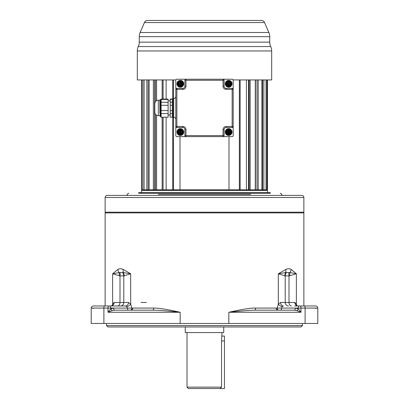 <?xml version="1.0" encoding="UTF-8"?>
<svg xmlns="http://www.w3.org/2000/svg" width="409" height="409" viewBox="0 0 409 409"><rect width="100%" height="100%" fill="white"/><g stroke="black" fill="none" stroke-linecap="round" stroke-linejoin="round"><path stroke-width="0.61" d="M93.579 305.973L125.614 305.973A3.497 2.822 90 0 0 128.441 302.471L130.681 304.03L131.821 308.074L110.737 308.074A2.101 1.12 -90 0 0 109.617 305.973L125.614 305.973L126.79 306.556L127.398 308.074A2.101 1.12 90 0 0 128.518 310.17M112.153 310.569A2.101 0.992 58.2 0 1 110.737 308.872L108.012 312.271L112.153 310.569L114.73 310.17L152.675 310.17A2.101 1.074 90 0 0 153.748 308.074C158.385 307.946 167.189 309.347 180.17 312.271L180.17 323.468L91.212 323.468L91.212 308.074A2.101 2.101 0 0 1 93.308 305.973A2.101 2.101 0 0 0 91.212 308.074L91.212 323.468M180.17 323.468L317.788 323.468L317.788 308.074A2.101 2.101 0 0 0 315.692 305.973L315.421 305.973M106.529 323.468L106.529 325.569L107.925 326.965L301.075 326.965L302.471 325.569L106.529 325.569M302.471 323.468L302.471 325.569M185.257 326.965L185.257 332.563L223.743 332.563L223.743 326.965M187.005 332.563L187.005 387.149L188.406 388.55L220.103 388.55L221.545 387.149L187.005 387.149M221.995 332.563L221.545 340.963L221.545 387.149M221.995 336.065L224.444 336.065L224.444 388.55L220.103 388.55M207.997 388.55L201.003 388.55L207.997 388.55M317.788 323.468L317.788 308.074L298.263 308.074A2.101 1.12 -90 0 1 299.383 305.973L294.695 305.973M317.788 308.074A2.101 2.101 0 0 0 315.692 305.973A2.101 2.101 0 0 1 317.788 308.074A2.101 2.101 0 0 0 315.692 305.973A2.101 2.101 0 0 1 317.788 308.074L317.788 312.271M298.268 308.872L300.988 312.271L296.847 310.569A2.101 0.992 121.8 0 0 298.263 308.872L298.263 308.074L295.39 308.074L298.268 308.872M256.325 310.17A2.101 1.074 90 0 1 255.252 308.074C250.62 307.946 241.816 309.347 228.83 312.271C242.164 310.809 251.331 310.109 256.325 310.17L294.27 310.17L296.847 310.569M112.199 305.666L112.633 304.03L114.147 302.471L119.995 302.471L119.995 275.911L123.789 275.911A6.999 6.375 53.3 0 0 122.572 272.46L123.308 272.563A6.999 5.429 -59.9 0 1 123.247 269.465C121.248 268.534 119.443 268.534 117.828 269.465L112.628 273.779L119.995 275.911A6.999 4.842 110 0 0 119.919 272.46L122.572 272.46M120.502 305.973A3.497 3.287 90 0 0 123.789 302.471L123.789 275.911L130.681 273.779L123.247 269.465M255.252 308.074L277.179 308.074L278.319 304.03L280.559 302.471L294.853 302.471L296.367 304.03L296.801 305.666M285.753 269.465L278.319 273.779L285.211 275.911L289.005 275.911L296.367 273.779L291.172 269.465C289.557 268.534 287.752 268.534 285.753 269.465A6.999 5.429 -120.1 0 1 285.686 272.563L289.961 272.563A6.999 5.787 -55.7 0 0 291.172 269.465M93.963 305.973L111.064 305.973A3.497 3.083 90 0 0 114.147 302.471M112.669 305.262A3.497 2.352 22 0 0 112.633 304.03L112.628 273.779L119.919 272.46M119.285 275.661A6.999 5.087 101.7 0 0 119.039 272.563A6.999 5.792 -124.3 0 1 117.828 269.465M152.675 310.17C157.675 310.109 166.841 310.809 180.17 312.271L108.012 312.271L108.012 308.074L103.896 308.074L103.896 323.468M91.212 312.271L91.212 308.074L103.896 308.074A2.101 0.516 -90 0 1 104.407 305.973M284.132 310.17L283.294 310.17M279.986 310.17L280.482 310.17A2.101 1.12 90 0 0 281.602 308.074L282.21 306.556L283.386 305.973A3.497 2.822 90 0 1 280.559 302.471M294.853 302.471A3.497 3.083 90 0 0 297.936 305.973L315.037 305.973M316.157 308.381L314.572 308.074M294.27 310.17L294.27 310.17A2.101 1.12 90 0 0 295.39 308.074L277.179 308.074A2.101 1.534 90 0 0 278.713 310.17M282.21 306.556A3.497 1.887 35.3 0 1 278.319 304.03L278.319 273.779L285.692 272.563A6.999 6.442 110.8 0 0 284.843 275.661M291.499 305.973A3.497 2.5 90 0 1 289.005 302.471L289.005 275.911A6.999 4.842 70 0 1 289.081 272.46M288.498 305.973A3.497 3.287 90 0 1 285.211 302.471L285.211 275.911A6.999 6.375 126.7 0 1 286.428 272.46M289.715 275.661A6.999 5.087 78.3 0 1 289.961 272.563L296.367 273.779L296.367 304.03A3.497 2.352 158 0 0 296.331 305.262M94.428 308.074L92.843 308.381M114.73 310.17A2.101 1.12 90 0 1 113.61 308.074L110.732 308.872L110.737 308.074L108.012 308.074A2.101 0.516 -90 0 1 108.528 305.973M124.157 275.661A6.999 6.442 69.1 0 0 123.308 272.563L130.681 273.779L130.681 304.03A3.497 1.887 144.7 0 1 126.79 306.556M141.519 79.934L141.519 189.802L267.481 189.802L267.481 79.934M262.757 190.502L262.757 189.802M146.243 190.502L146.243 189.802M141.519 192.603L141.519 190.502L267.481 190.502L267.481 192.603M138.717 192.603L270.283 192.603L270.283 193.304L138.717 193.304L138.717 192.603M138.717 193.304L270.283 193.304M128.83 193.304A1.401 1.401 0 0 0 127.475 194.352A1.401 1.401 0 0 1 126.12 195.405M280.17 193.304A1.401 1.401 0 0 1 281.525 194.352A1.401 1.401 0 0 0 282.88 195.405M105.128 197.501C105.251 196.228 105.951 195.528 107.224 195.405L301.776 195.405C303.049 195.528 303.749 196.228 303.872 197.501L303.872 212.199L105.128 212.199L105.128 197.501L303.872 197.501M228.994 136.616L228.994 189.802L180.006 189.802L180.006 136.616M248.478 79.934L248.478 189.802L249.147 189.802L249.147 79.934M255.451 79.934L255.451 189.802L256.99 189.802L256.99 79.934M261.918 79.934L261.918 189.802L262.542 189.802L262.542 79.934M148.124 79.934L148.124 189.802L149.132 189.802L149.132 79.934M154.51 79.934L154.51 189.802L155.502 189.802L155.502 114.264M163.079 117.214L163.079 189.802L163.114 117.214M155.502 101.59L155.502 79.934M163.114 99.07L163.114 79.934M239.357 79.934L239.357 189.802M240.144 79.934L240.144 189.802M246.422 79.934L246.422 189.802M250.165 79.934L250.165 189.802M255.277 79.934L255.277 189.802M258.186 79.934L258.186 189.802M263.861 79.934L263.861 189.802M266.044 79.934L266.044 189.802M266.939 79.934L266.939 189.802M141.708 79.934L141.708 189.802M142.833 79.934L142.833 189.802M144.101 79.934L144.101 189.802M146.841 79.934L146.841 189.802M153.37 79.934L153.37 189.802M156.586 79.934L156.586 100.634M156.586 115.22L156.586 189.802M162.138 79.934L162.138 99.07M162.138 117.214L162.138 189.802M163.079 79.934L163.079 99.07M173.457 79.934L173.457 98.477M173.457 117.373L173.457 189.802M172.751 79.934L172.751 98.528M172.751 117.327L172.751 189.802M166.131 79.934L166.131 99.07M166.131 117.214L166.131 189.802M269.736 42.137L139.264 42.137L139.264 36.672A10.496 10.496 -90 0 1 140.129 32.495L144.438 22.556A3.497 3.497 0 0 1 147.649 20.45L261.351 20.45A3.497 3.497 0 0 1 264.562 22.556L268.871 32.495A10.496 10.496 90 0 1 269.736 36.672L269.736 42.137A10.496 10.496 90 0 0 270.712 46.549L138.288 46.549A10.496 10.496 -90 0 0 137.317 50.961L137.317 79.934L175.87 79.934M230.328 20.45L224.096 20.45M256.576 20.45L250.978 20.45M184.904 20.45L178.672 20.45M168.109 20.45L162.511 20.45M270.712 46.549A10.496 10.496 90 0 1 271.683 50.961L271.683 79.934L233.13 79.934M139.264 42.137A10.496 10.496 -90 0 1 138.288 46.549M228.943 80.404L228.897 80.89A1.048 1.048 0 0 1 229.168 80.997L230.794 81.938A1.048 1.048 0 0 1 231.024 82.117A2.904 2.904 0 0 0 228.897 80.89L228.391 80.89A2.904 2.904 0 0 0 226.264 82.117L226.008 82.557A2.904 2.904 0 0 0 226.008 85.011L226.264 85.45A2.904 2.904 0 0 0 228.391 86.677L228.897 86.677A2.904 2.904 0 0 0 231.024 85.45L231.274 85.011A2.904 2.904 0 0 0 231.274 82.557L231.024 82.117L231.422 81.836A3.395 3.395 0 0 0 225.569 85.215A3.395 3.395 0 0 0 232.036 83.784A3.395 3.395 0 0 0 231.422 81.836L231.719 82.347M226.494 81.938L228.12 80.997A1.048 1.048 0 0 1 228.391 80.89L228.345 80.404A3.395 3.395 0 0 0 225.865 81.836L225.569 82.352A3.395 3.395 0 0 0 225.569 85.215L225.865 85.732A3.395 3.395 0 0 0 228.345 87.163L228.391 86.677A1.048 1.048 0 0 1 228.12 86.565L228.294 86.263A0.7 0.7 0 0 0 228.994 86.263L230.615 85.328A0.7 0.7 0 0 0 230.967 84.719L230.967 82.843A0.7 0.7 0 0 0 230.615 82.24L228.994 81.304A0.7 0.7 0 0 0 228.294 81.304L226.668 82.24A0.7 0.7 0 0 0 226.32 82.843L226.32 84.719A0.7 0.7 0 0 0 226.668 85.328L228.401 86.084A0.491 0.491 0 0 0 228.887 86.084L230.512 85.144A0.491 0.491 0 0 0 230.758 84.719L230.758 82.843A0.491 0.491 0 0 0 230.512 82.424L228.887 81.483A0.491 0.491 0 0 0 228.401 81.483L226.668 82.24L226.494 81.938A1.048 1.048 0 0 0 226.264 82.117L225.865 81.836A3.395 3.395 0 0 1 231.719 82.352L231.274 82.557A1.048 1.048 0 0 1 231.315 82.843L230.758 82.843M225.569 85.215L226.008 85.011A1.048 1.048 0 0 1 225.972 84.719L225.972 82.843A1.048 1.048 0 0 1 226.008 82.557L225.569 82.352A3.395 3.395 0 0 0 225.252 83.784M230.512 85.144L230.615 85.328A0.7 0.7 0 0 0 230.967 84.719L230.758 84.719M228.943 87.163A3.395 3.395 0 0 0 231.422 85.732A3.395 3.395 0 0 1 228.943 87.163L228.897 86.677A1.048 1.048 0 0 0 229.168 86.565L230.794 85.629A1.048 1.048 0 0 0 231.024 85.45L231.422 85.732L231.719 85.215A3.395 3.395 0 0 0 231.719 82.352M231.315 82.843L231.315 84.719A1.048 1.048 0 0 1 231.274 85.011L231.719 85.215A3.395 3.395 0 0 1 231.704 85.251M225.727 85.517A3.395 3.395 0 0 0 228.345 87.163M228.12 86.565L226.494 85.629A1.048 1.048 0 0 1 226.264 85.45L225.865 85.732M184.904 135.568L184.904 129.622L184.904 135.568A1.048 1.048 0 0 0 185.957 136.616L176.857 136.616A1.048 1.048 0 0 1 175.809 135.568L175.809 126.473A1.048 1.048 0 0 0 176.857 127.521L182.808 127.521A2.101 2.101 0 0 1 184.904 129.622L185.957 129.622L185.957 135.568L184.904 135.568M177.588 134.029A3.395 3.395 0 0 0 179.73 135.405L180.982 135.405L180.88 134.858A2.832 2.832 0 0 0 182.506 133.912L183.028 133.012A2.832 2.832 0 0 0 183.033 131.131L182.506 130.226A2.832 2.832 0 0 0 180.88 129.285L179.832 129.285A2.832 2.832 0 0 0 178.206 130.226L177.685 131.131L177.685 133.012L177.153 133.196A3.395 3.395 0 0 0 177.23 133.395M179.827 135.42A3.395 3.395 0 0 0 180.154 135.456M177.337 130.517A3.395 3.395 0 0 0 177.153 130.941L177.685 131.131A2.832 2.832 0 0 0 177.685 133.012L178.206 133.917A2.832 2.832 0 0 0 179.837 134.858L179.73 135.405L180.982 135.405A3.395 3.395 0 0 0 183.263 133.825M183.375 133.625A3.395 3.395 0 0 0 183.483 130.747M183.125 130.108A3.395 3.395 0 0 0 180.982 128.733L179.73 128.733A3.395 3.395 0 0 0 177.45 130.313M180.885 128.717A3.395 3.395 0 0 0 180.558 128.682M232.143 136.616L223.043 136.616A1.048 1.048 0 0 0 224.096 135.568L224.096 129.622A2.101 2.101 0 0 1 226.192 127.521L232.143 127.521A1.048 1.048 0 0 0 233.191 126.473L233.191 135.568A1.048 1.048 0 0 1 232.143 136.616L176.857 136.616M225.574 133.518A3.395 3.395 0 0 1 225.538 133.436L226.065 134.28L226.494 133.912L228.12 134.858L228.017 135.405A3.395 3.395 0 0 1 226.065 134.28A3.395 3.395 0 0 0 228.017 135.405L229.27 135.405L229.163 134.858L230.952 133.789L231.315 133.012A2.832 2.832 0 0 0 231.315 131.131L230.794 130.226A2.832 2.832 0 0 0 229.163 129.285L228.12 129.285A2.832 2.832 0 0 0 226.494 130.226L225.972 131.131A2.832 2.832 0 0 0 225.972 133.012L226.494 133.912A2.832 2.832 0 0 0 228.12 134.858L229.163 134.858A2.832 2.832 0 0 0 230.794 133.912L231.223 134.28L231.75 133.436A3.395 3.395 0 0 1 231.591 133.753M231.525 133.866A3.395 3.395 0 0 1 231.3 134.178M228.738 135.461A3.395 3.395 0 0 1 228.135 135.425M230.083 133.677L230.758 133.211L230.758 132.516A2.157 2.157 0 0 1 230.083 133.677L229.316 134.121A2.157 2.157 0 0 1 227.971 134.121L227.199 133.677A2.157 2.157 0 0 1 226.53 132.516L226.32 133.211A0.348 0.348 0 0 0 226.494 133.513L228.467 134.653A0.348 0.348 0 0 0 228.82 134.653L230.794 133.513A0.348 0.348 0 0 0 230.967 133.211L230.967 130.931A0.348 0.348 0 0 0 230.794 130.629L228.82 129.489A0.348 0.348 0 0 0 228.467 129.489L226.494 130.629A0.348 0.348 0 0 0 226.32 130.931L226.32 133.211A0.348 0.348 0 0 0 226.494 133.513L225.906 134.08A3.395 3.395 0 0 1 225.809 133.937M231.714 130.619A3.395 3.395 0 0 1 231.75 130.706L231.223 129.863L230.794 130.226L229.163 129.285L229.27 128.733A3.395 3.395 0 0 1 231.223 129.863A3.395 3.395 0 0 0 229.27 128.733L228.017 128.733A3.395 3.395 0 0 0 226.065 129.863L225.538 130.706A3.395 3.395 0 0 1 225.696 130.384M225.763 130.272A3.395 3.395 0 0 1 225.983 129.96M228.646 128.677A3.395 3.395 0 0 1 229.152 128.712M230.686 133.329L230.794 133.513A0.348 0.348 0 0 0 230.967 133.211L231.847 133.196L231.315 133.012L231.315 131.131L231.847 130.941L231.376 130.062A3.395 3.395 0 0 1 231.479 130.2M233.191 80.282L233.191 89.382A1.048 1.048 0 0 0 232.143 88.334L226.192 88.334A2.101 2.101 0 0 1 224.096 86.233L224.096 80.282L184.904 80.282L184.904 86.233L184.904 80.282A1.048 1.048 0 0 1 185.957 79.234L185.957 86.233A3.149 3.149 0 0 1 182.808 89.382L176.857 89.382L176.857 88.334A1.048 1.048 0 0 0 175.809 89.382L175.809 80.282A1.048 1.048 0 0 1 176.857 79.234L232.143 79.234A1.048 1.048 0 0 1 233.191 80.282L233.191 135.568M178.488 82.424A0.491 0.491 0 0 0 178.242 82.843L178.242 84.719A0.491 0.491 0 0 0 178.488 85.144L180.113 86.084A0.491 0.491 0 0 0 180.599 86.084L182.225 85.144A0.491 0.491 0 0 0 182.47 84.719L182.47 82.843A0.491 0.491 0 0 0 182.225 82.424L180.599 81.483A0.491 0.491 0 0 0 180.113 81.483L178.385 82.24A0.7 0.7 0 0 0 178.033 82.843L178.033 84.719A0.7 0.7 0 0 0 178.385 85.328L180.006 86.263A0.7 0.7 0 0 0 180.706 86.263L182.332 85.328A0.7 0.7 0 0 0 182.68 84.719L182.68 82.843A0.7 0.7 0 0 0 182.332 82.24L180.706 81.304A0.7 0.7 0 0 0 180.006 81.304L178.385 82.24L178.206 81.938A1.048 1.048 0 0 0 177.976 82.117L177.726 82.557A2.904 2.904 0 0 0 177.726 85.011L177.976 85.45A2.904 2.904 0 0 0 180.103 86.677L180.609 86.677A2.904 2.904 0 0 0 182.736 85.45L182.992 85.011A2.904 2.904 0 0 0 182.992 82.557L182.736 82.117A2.904 2.904 0 0 0 180.609 80.89L180.103 80.89A2.904 2.904 0 0 0 177.976 82.117L177.578 81.836A3.395 3.395 0 0 0 176.964 83.784A3.395 3.395 0 0 1 177.281 82.352A3.395 3.395 0 0 0 180.057 87.163A3.395 3.395 0 0 1 177.578 85.732A3.395 3.395 0 0 0 183.135 85.732A3.395 3.395 0 0 1 180.655 87.163A3.395 3.395 0 0 0 183.431 85.215A3.395 3.395 0 0 1 183.304 85.466M180.599 81.483L180.88 80.997A1.048 1.048 0 0 0 180.609 80.89L180.655 80.404A3.395 3.395 0 0 1 183.135 81.836A3.395 3.395 0 0 0 177.578 81.836A3.395 3.395 0 0 1 180.057 80.404A3.395 3.395 0 0 0 177.578 81.836L177.281 82.352L177.726 82.557A1.048 1.048 0 0 0 177.685 82.843L177.685 84.719A1.048 1.048 0 0 0 177.726 85.011L177.281 85.215A3.395 3.395 0 0 1 176.964 83.784M183.416 82.316A3.395 3.395 0 0 1 183.426 82.337L183.135 81.836A3.395 3.395 0 0 0 180.655 80.404M182.47 82.843L183.028 82.843A1.048 1.048 0 0 0 182.992 82.557L183.431 82.352A3.395 3.395 0 0 1 183.431 85.215A3.395 3.395 0 0 0 183.135 81.836L182.736 82.117A1.048 1.048 0 0 0 182.506 81.938L182.225 82.424M233.191 126.473L233.191 89.382L232.143 89.382L232.143 126.473L233.191 126.473A1.048 1.048 0 0 1 232.143 127.521L232.143 126.473L226.192 126.473A3.149 3.149 0 0 0 223.043 129.622L223.043 135.568L185.957 135.568L185.957 136.616L223.043 136.616L223.043 135.568L224.096 135.568M175.809 135.568L175.809 89.382L176.857 89.382L176.857 127.521M175.809 96.381A2.101 2.101 0 0 1 173.707 98.477L173.007 98.477A0.7 0.7 0 0 0 172.307 99.177L172.307 116.672A0.7 0.7 0 0 0 173.007 117.373L173.007 98.477M175.809 119.474A2.101 2.101 0 0 0 173.707 117.373L173.007 117.373M172.307 103.477L172.307 117.214L170.21 117.214L170.21 99.07L172.307 99.07L172.307 103.477M172.307 99.234L170.21 99.443M170.21 102.27L172.307 102.173M172.307 101.054L172.307 100.21M160.548 115.727L160.41 116.376A0.7 0.7 0.6 0 0 159.714 115.675L158.314 115.675A3.497 3.497 0 0 1 154.812 112.178L154.812 103.676A3.497 3.497 0 0 1 158.314 100.179L159.822 100.271L159.893 113.104C160.343 114.408 160.282 115.266 159.714 115.675L160.41 116.376L160.502 113.273A0.7 0.46 -13.2 0 0 159.893 113.104M160.41 116.407L161.11 117.214L168.109 117.214L168.109 99.07L161.11 99.07L161.11 117.214M168.109 113.579L161.11 113.579L160.502 113.273L160.502 110.553L159.893 110.333M168.109 110.553L160.502 110.553L160.502 105.302L159.893 105.517M168.109 105.302L160.502 105.302L160.502 102.582A0.7 0.46 13.2 0 1 159.893 102.751M168.109 102.27L161.11 102.27L160.502 102.582L160.425 99.622A0.7 0.7 -90 0 1 159.745 100.179M170.21 115.001L168.109 115.001M170.21 100.854L168.109 100.854M224.096 80.282A1.048 1.048 0 0 0 223.043 79.234L223.043 86.233A3.149 3.149 0 0 0 226.192 89.382L232.143 89.382L232.143 88.334M185.957 86.233L184.904 86.233A2.101 2.101 0 0 1 182.808 88.334L176.857 88.334A1.048 1.048 0 0 0 175.809 89.382L175.809 80.282M178.206 81.938L179.832 80.997A1.048 1.048 0 0 1 180.103 80.89L180.057 80.404M182.225 85.144L182.506 85.629A1.048 1.048 0 0 0 182.736 85.45L183.135 85.732L183.431 85.215L182.992 85.011A1.048 1.048 0 0 0 183.028 84.719L183.028 82.843M180.113 86.084L179.832 86.565A1.048 1.048 0 0 0 180.103 86.677L180.057 87.163M182.506 85.629L180.88 86.565A1.048 1.048 0 0 1 180.609 86.677L180.655 87.163M179.832 86.565L178.206 85.629A1.048 1.048 0 0 1 177.976 85.45L177.578 85.732M182.378 83.784A2.019 2.019 0 0 1 180.359 85.803A2.019 2.019 0 0 1 178.339 83.784A2.019 2.019 0 0 1 180.359 81.764A2.019 2.019 0 0 1 182.378 83.784M180.129 85.44L180.067 85.568A0.348 0.348 0 0 1 179.868 85.251L179.658 84.274L178.886 84.274A0.348 0.348 0 0 1 178.569 84.07L178.886 83.431L179.658 83.431A0.348 0.348 0 0 0 180.006 83.083L180.216 82.102L180.706 82.311L180.706 83.083A0.348 0.348 0 0 0 181.054 83.431L182.036 83.64L181.826 84.131L181.054 84.131A0.348 0.348 0 0 0 180.706 84.484L180.497 85.461L180.006 85.251L180.006 84.484A0.348 0.348 0 0 0 179.658 84.131L178.886 84.131L178.677 83.64L179.868 83.083L179.868 82.311A0.348 0.348 0 0 1 180.067 81.994L180.645 81.994A1.81 1.81 0 0 1 182.143 83.497L182.143 84.07A1.81 1.81 0 0 1 180.645 85.568L180.067 85.568A1.81 1.81 0 0 1 178.569 84.07L178.697 84.014M178.544 83.922L179.658 83.574A0.491 0.491 0 0 0 180.149 83.083L180.216 82.245L180.568 82.311L180.568 83.083A0.491 0.491 0 0 0 181.054 83.574L181.898 83.64L181.826 83.993L181.054 83.993A0.491 0.491 0 0 0 180.568 84.484L180.497 85.323L180.149 85.251L180.149 84.484A0.491 0.491 0 0 0 179.658 83.993L178.886 83.993L178.886 84.274M178.544 83.646L178.569 83.497A1.81 1.81 0 0 1 180.067 81.994L180.129 82.122M182.169 83.646L181.898 83.64M182.169 83.922L181.898 83.922M180.216 81.969L180.216 82.245M180.497 85.599L180.497 85.323M182.015 84.014L182.143 84.07A0.348 0.348 0 0 1 181.826 84.274L181.826 83.993M182.015 83.554L182.143 83.497A0.348 0.348 0 0 0 181.826 83.293L181.826 83.574M226.53 132.516L226.53 131.626A2.157 2.157 0 0 1 227.199 130.461L226.494 130.629A0.348 0.348 0 0 0 226.32 130.931L225.441 130.941L225.972 131.131L225.972 133.012L225.441 133.196L226.32 133.211M225.441 130.941A3.395 3.395 0 0 0 225.441 133.196A3.395 3.395 0 0 1 225.252 132.071M230.758 132.516L230.758 130.931L231.75 130.706M230.758 130.931L228.713 129.668L229.014 128.697M230.967 130.931A0.348 0.348 0 0 0 230.794 130.629L231.382 130.062M230.794 133.513L231.376 134.08M231.847 133.196A3.395 3.395 0 0 0 231.847 130.941A3.395 3.395 0 0 1 231.847 133.196M227.971 134.121L228.713 134.469L229.014 135.445M229.27 135.405A3.395 3.395 0 0 0 231.223 134.28A3.395 3.395 0 0 1 229.27 135.405M228.575 134.469L228.273 135.445M226.494 130.629L225.906 130.062M228.82 129.489A0.348 0.348 0 0 0 228.467 129.489L228.273 128.697M228.12 129.285L228.017 128.733A3.395 3.395 0 0 0 226.065 129.863L226.489 130.226L228.12 129.285M229.653 130.323A2.019 2.019 0 0 1 228.641 134.091A2.019 2.019 0 0 1 226.622 132.066A2.019 2.019 0 0 1 229.653 130.323M227.199 130.461L227.971 130.016A2.157 2.157 0 0 1 229.316 130.016M228.437 130.226L228.294 131.371L228.319 130.451L229.142 130.328A0.348 0.348 0 0 1 229.204 130.532L229.342 131.509L230.185 131.509A0.348 0.348 0 0 1 230.385 131.575L230.487 132.276L229.342 132.419A0.348 0.348 0 0 0 228.994 132.772L228.851 133.748L228.319 133.692L228.294 132.772A0.348 0.348 0 0 0 227.946 132.419L226.964 132.281L227.026 131.744L227.946 131.718L227.174 131.928L226.801 131.867L226.903 131.575A1.81 1.81 0 0 1 228.145 130.328L229.142 130.328A1.81 1.81 0 0 1 230.385 131.575L230.262 132.393L229.342 132.209A0.562 0.562 0 0 0 228.784 132.772L228.784 133.538L228.294 133.61L228.503 132.772A0.562 0.562 0 0 0 227.946 132.209L227.174 132.209L227.174 131.928L227.946 131.928A0.562 0.562 0 0 0 228.503 131.371L228.432 130.389L228.994 130.532L228.994 131.371A0.348 0.348 0 0 0 229.342 131.718L230.308 131.795M230.487 132.276L230.385 132.567A1.81 1.81 0 0 1 229.142 133.809L228.145 133.809A1.81 1.81 0 0 1 226.903 132.567L226.801 131.867M230.487 131.867L230.303 132.347M229.342 131.509L230.262 131.744M226.985 131.79L226.903 131.575A0.348 0.348 0 0 1 227.102 131.509L227.946 131.509L228.084 130.532L228.784 130.599L228.784 131.371A0.562 0.562 0 0 0 229.342 131.928L230.114 131.928L230.114 132.209L229.342 132.209M226.964 132.281L226.903 132.567A0.348 0.348 0 0 0 227.102 132.628L226.964 132.301M227.946 132.209L227.102 132.419M228.784 132.772L228.851 133.748L228.432 133.748L228.503 132.772M228.851 133.912L228.994 133.61M227.946 131.509L227.946 131.718A0.348 0.348 0 0 0 228.294 131.371L228.503 131.371M228.851 130.226L229.204 131.371M176.964 132.071A3.395 3.395 0 0 0 177.153 133.196L177.777 134.28L178.385 133.615L180.006 134.551A0.7 0.7 0 0 0 180.706 134.551L182.332 133.615A0.7 0.7 0 0 0 182.68 133.007L182.68 131.131A0.7 0.7 0 0 0 182.332 130.527L180.706 129.587A0.7 0.7 0 0 0 180.006 129.587L178.385 130.527A0.7 0.7 0 0 0 178.033 131.131L178.033 133.007A0.7 0.7 0 0 0 178.385 133.615L180.006 134.551L179.832 134.852L180.88 134.852L182.511 133.912L182.935 134.28L183.559 133.196A3.395 3.395 0 0 0 183.559 130.941L182.935 129.863A3.395 3.395 0 0 0 180.982 128.733L179.73 128.733A3.395 3.395 0 0 0 177.777 129.863L177.153 130.941A3.395 3.395 0 0 0 177.153 133.196L177.777 134.28A3.395 3.395 0 0 0 179.73 135.405M178.488 130.706A0.491 0.491 0 0 0 178.242 131.131L178.242 133.007A0.491 0.491 0 0 0 178.488 133.431L180.113 134.367A0.491 0.491 0 0 0 180.599 134.367L182.225 133.431A0.491 0.491 0 0 0 182.47 133.007L182.47 131.131A0.491 0.491 0 0 0 182.225 130.706L180.599 129.771A0.491 0.491 0 0 0 180.113 129.771L178.385 130.527A0.7 0.7 0 0 0 178.033 131.131L177.685 131.131M178.206 130.226L177.777 129.863A3.395 3.395 0 0 1 179.73 128.733L179.837 129.285L178.206 130.226L178.385 130.527A0.7 0.7 0 0 0 178.033 131.131L178.242 131.131M183.559 133.196L183.028 133.012L183.028 131.131L183.559 130.941A3.395 3.395 0 0 1 183.748 132.071M180.599 129.771L180.706 129.587A0.7 0.7 0 0 0 180.006 129.587L180.113 129.771M183.559 130.941L182.935 129.863L182.506 130.226L180.88 129.285L180.982 128.733M180.982 135.405A3.395 3.395 0 0 0 182.935 134.28A3.395 3.395 0 0 1 180.982 135.405M182.378 132.071A2.019 2.019 0 0 1 180.359 134.091A2.019 2.019 0 0 1 178.339 132.071A2.019 2.019 0 0 1 180.359 130.052A2.019 2.019 0 0 1 182.378 132.071M180.216 130.256L180.645 130.282A1.81 1.81 0 0 1 182.143 131.78L182.143 132.358A1.81 1.81 0 0 1 180.645 133.855L180.067 133.855A1.81 1.81 0 0 1 178.569 132.358L178.569 131.78A0.348 0.348 0 0 1 178.886 131.58L179.796 131.58L179.868 130.599A0.348 0.348 0 0 1 180.067 130.282L180.706 130.599L180.916 131.718L182.015 131.841L181.826 132.419L180.916 132.419L181.826 132.419L181.826 131.928L180.916 131.928A0.419 0.419 0 0 1 180.497 131.509L180.497 130.599L180.216 130.599L180.216 131.509A0.419 0.419 0 0 1 179.796 131.928L178.886 131.928L178.886 132.209L179.796 132.209A0.419 0.419 0 0 1 180.216 132.628L180.216 133.538L180.497 133.538L180.497 132.628A0.419 0.419 0 0 1 180.916 132.209L182.036 132M179.868 130.599L180.216 130.389L180.216 131.509M178.544 131.928L179.868 131.509M180.497 130.256L180.916 131.58L181.826 131.58A0.348 0.348 0 0 1 182.143 131.78L182.015 131.841M182.169 131.928L181.826 131.58M182.015 132.296L182.143 132.358A0.348 0.348 0 0 1 181.826 132.562L180.916 132.419L180.706 133.538L180.216 133.748L180.006 132.628L178.677 132.138M180.497 133.881L180.645 133.855A0.348 0.348 0 0 0 180.844 133.538L180.584 133.728M180.216 133.881L179.868 132.628L178.886 132.562A0.348 0.348 0 0 1 178.569 132.358L178.697 132.296M178.544 132.209L179.796 132.209M178.677 131.923L178.886 131.58M226.622 83.784A2.019 2.019 0 0 1 228.641 81.764A2.019 2.019 0 0 1 230.661 83.784A2.019 2.019 0 0 1 228.641 85.803A2.019 2.019 0 0 1 226.622 83.784M226.826 83.784L226.857 83.497A1.81 1.81 0 0 1 228.355 81.994L228.933 81.994A1.81 1.81 0 0 1 230.431 83.497L230.431 84.07A0.348 0.348 0 0 1 230.114 84.274L229.342 84.274L229.132 85.251A0.348 0.348 0 0 1 228.933 85.568L228.355 85.568A0.348 0.348 0 0 1 228.156 85.251L227.946 84.274L227.174 84.274A0.348 0.348 0 0 1 226.857 84.07L227.174 83.431L227.946 83.431A0.348 0.348 0 0 0 228.294 83.083L228.503 82.102L228.994 82.311L228.994 83.083A0.348 0.348 0 0 0 229.342 83.431L230.323 83.64L230.114 84.131L229.342 84.131A0.348 0.348 0 0 0 228.994 84.484L228.784 85.461L228.294 85.251L228.294 84.484A0.348 0.348 0 0 0 227.946 84.131L227.174 84.131L226.964 83.784M228.416 85.44L228.355 85.568A1.81 1.81 0 0 1 226.857 84.07L226.831 83.922M228.503 85.599L228.432 84.484L228.156 84.484M226.985 83.554L226.857 83.497A0.348 0.348 0 0 1 227.174 83.293L227.946 83.293L228.156 82.311A0.348 0.348 0 0 1 228.355 81.994L228.764 82.102M228.784 81.969L228.851 83.083A0.491 0.491 0 0 0 229.342 83.574L230.185 83.64L230.114 83.993L229.342 83.993A0.491 0.491 0 0 0 228.851 84.484L228.851 85.251L228.503 85.323M228.81 82.107L228.933 81.994A0.348 0.348 0 0 1 229.132 82.311L229.342 83.293L230.114 83.293A0.348 0.348 0 0 1 230.431 83.497L230.456 83.646M230.303 84.014L230.431 84.07A1.81 1.81 0 0 1 228.933 85.568L228.524 85.461M228.784 85.599L228.784 85.323M228.432 84.484A0.491 0.491 0 0 0 227.946 83.993L226.985 84.014L227.174 84.274M176.857 79.234L185.957 79.234M223.043 79.234L232.143 79.234M146.442 302.471L141.028 302.471M221.545 340.963L224.444 340.963M305.104 323.468L305.104 308.074A2.101 0.516 -90 0 0 304.593 305.973M300.472 305.973A2.101 0.516 -90 0 1 300.988 308.074L300.988 312.271L228.83 312.271L228.83 323.468M130.287 310.17A2.101 1.534 90 0 0 131.821 308.074L128.349 308.074M131.821 308.074L153.748 308.074M294.695 308.074L281.602 308.074M105.128 305.973L105.128 212.9L303.872 212.9L303.171 212.199M117.501 305.973A3.497 2.5 90 0 0 119.995 302.471L128.441 302.471M158.314 194.352L250.686 194.352M271.683 50.961L137.317 50.961M139.264 36.672L269.736 36.672M140.129 32.495L268.871 32.495M144.438 22.556L264.562 22.556M226.494 85.629L226.775 85.144L228.401 86.084M229.168 80.997L228.887 81.483M228.12 80.997L228.294 81.304M230.794 81.938L230.512 82.424M225.972 82.843L226.53 82.843L226.53 84.719A0.491 0.491 0 0 0 226.775 85.144M228.401 81.483L226.668 82.24M226.775 82.424A0.491 0.491 0 0 0 226.53 82.843M226.555 83.784A2.091 2.091 0 0 1 228.641 81.693A2.091 2.091 0 0 1 230.732 83.784A2.091 2.091 0 0 1 228.641 85.875A2.091 2.091 0 0 1 226.555 83.784M226.53 84.719L225.972 84.719M228.887 86.084L229.168 86.565M231.315 84.719L230.967 84.719M230.794 85.629L230.615 85.328M175.809 126.473L182.808 126.473A3.149 3.149 0 0 1 185.957 129.622M182.808 126.473L182.808 127.521M173.707 117.373L173.707 98.477M170.21 110.553L172.307 110.553M170.21 113.579L172.307 113.579M170.21 105.302L172.307 105.302M158.314 115.675L158.314 100.179M168.109 99.443L161.11 99.443A0.7 0.608 180 0 0 160.466 99.816A0.7 0.685 -44 0 1 159.822 100.271M223.043 129.622L224.096 129.622A2.101 2.101 0 0 1 226.192 127.521L226.192 126.473M226.192 89.382L226.192 88.334M223.043 86.233L224.096 86.233M182.808 89.382L182.808 88.334M183.748 83.784A3.395 3.395 0 0 0 183.431 82.352M180.88 80.997L182.506 81.938M180.113 81.483L179.832 80.997M182.445 83.784A2.091 2.091 0 0 1 180.359 85.875A2.091 2.091 0 0 1 178.268 83.784A2.091 2.091 0 0 1 180.359 81.693A2.091 2.091 0 0 1 182.445 83.784M178.242 82.843L177.685 82.843M178.242 84.719L177.685 84.719M178.488 85.144L178.206 85.629M180.599 86.084L180.88 86.565M182.47 84.719L183.028 84.719M178.697 83.554L178.569 83.497A0.348 0.348 0 0 1 178.886 83.293M180.584 82.122L180.645 81.994A0.348 0.348 0 0 1 180.844 82.311L181.054 83.293L181.826 83.293M181.826 84.274L181.054 84.274L180.844 85.251A0.348 0.348 0 0 1 180.645 85.568L180.584 85.44M179.658 84.274L179.658 83.993M179.658 83.293L179.658 83.574M179.868 83.083L180.149 83.083M179.868 82.311L180.149 82.311M180.844 82.311L180.568 82.311M180.844 83.083L180.568 83.083M181.054 83.293L181.054 83.574M181.054 84.274L181.054 83.993M180.844 84.484L180.568 84.484M180.844 85.251L180.568 85.251M179.868 85.251L180.149 85.251M179.868 84.484L180.149 84.484M226.065 134.28A3.395 3.395 0 0 0 228.017 135.405M231.223 129.863A3.395 3.395 0 0 0 229.27 128.733M230.083 130.461A2.157 2.157 0 0 1 230.758 131.626M226.53 133.211L227.199 133.677M228.713 134.469L229.316 134.121M228.713 129.668L227.971 130.016M226.601 130.808L226.53 131.626M228.467 134.653A0.348 0.348 0 0 0 228.82 134.653M230.262 132.393L230.385 132.567A0.348 0.348 0 0 1 230.185 132.628L229.342 132.628L229.204 133.61M228.319 133.692L228.145 133.809A0.348 0.348 0 0 1 228.084 133.61L227.946 132.628L227.102 132.628M230.185 131.509L230.323 131.862M228.084 131.371L228.294 131.371A0.348 0.348 0 0 1 227.946 131.718L227.946 131.928M177.685 133.007L178.242 133.007M178.206 133.917L179.837 134.858M180.88 134.852L180.599 134.367M182.445 132.071A2.091 2.091 0 0 1 180.359 134.157A2.091 2.091 0 0 1 178.268 132.071A2.091 2.091 0 0 1 180.359 129.98A2.091 2.091 0 0 1 182.445 132.071M182.47 133.007L183.028 133.007M182.47 131.131L183.028 131.131M182.225 130.706L182.506 130.226M182.506 133.917L182.225 133.431M180.88 129.285L180.706 129.587A0.7 0.7 0 0 0 180.006 129.587L179.832 129.285M178.697 131.841L178.569 131.78A1.81 1.81 0 0 1 180.067 130.282L180.129 130.41M180.584 130.41L180.645 130.282A0.348 0.348 0 0 1 180.844 130.599M180.916 132.562L180.844 133.538M180.129 133.728L180.067 133.855A0.348 0.348 0 0 1 179.868 133.538M179.796 131.58L179.796 131.928M180.844 131.509L180.497 131.509M180.916 131.58L180.916 131.928M180.844 132.628L180.497 132.628M179.868 132.628L180.216 132.628M227.174 83.293L227.174 83.574L227.946 83.574A0.491 0.491 0 0 0 228.432 83.083L228.432 82.311L228.784 82.245M227.946 84.274L227.946 83.993M228.156 85.251L228.432 85.251M227.946 83.293L227.946 83.574M228.156 83.083L228.432 83.083M228.156 82.311L228.432 82.311M229.132 82.311L228.851 82.311M229.132 83.083L228.851 83.083M229.342 83.293L229.342 83.574M230.114 83.293L230.114 83.574M230.114 84.274L230.114 83.993M229.342 84.274L229.342 83.993M229.132 84.484L228.851 84.484M229.132 85.251L228.851 85.251M227.174 83.993L227.174 83.574M303.872 305.973L303.872 212.9M105.128 212.9L105.829 212.199M132.874 308.074C132.746 309.347 132.046 310.048 130.773 310.17M112.644 305.339L111.064 305.973M276.126 308.074C276.254 309.347 276.954 310.048 278.227 310.17M297.936 305.973L296.356 305.339M161.11 99.07L160.425 99.622M225.906 134.08L225.538 133.436"/></g></svg>
